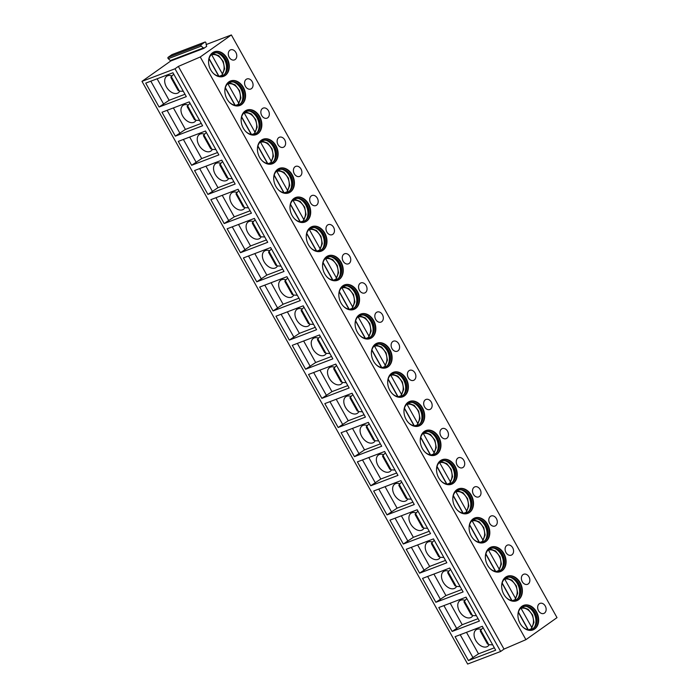 <?xml version="1.0" encoding="UTF-8"?>
<svg xmlns="http://www.w3.org/2000/svg" width="699" height="699" viewBox="0 0 699 699"><rect width="100%" height="100%" fill="white"/><g stroke="black" fill="none" stroke-linecap="round" stroke-linejoin="round"><path stroke-width="1.05" d="M206.1 44.57L231.36 34.95L557.016 617.636L525.919 639.664L504.014 649.091L500.65 651.477L467.64 664.05L141.984 81.364L170.766 60.979L168.284 58.672A0.804 0.612 -110.9 0 1 168.136 57.309L171.867 54.671A0.804 0.612 -110.9 0 1 172.085 54.583M525.919 639.664L200.263 56.977L178.359 66.414L175.003 68.79L141.984 81.364M231.36 34.95L200.263 56.977M210.74 69.891A13.124 9.9 69.1 0 0 223.601 76.348A13.124 9.9 69.1 0 0 227.123 58.288A13.124 9.9 69.1 0 0 214.261 51.831A13.124 9.9 69.1 0 0 210.74 69.891M235.135 59.529A5.382 4.063 69.1 0 0 236.122 52.941A5.382 4.063 69.1 0 0 230.618 49.83A5.382 4.063 69.1 0 0 229.927 50.206A5.382 4.063 69.1 0 0 228.94 56.785A5.382 4.063 69.1 0 0 234.445 59.896A5.382 4.063 69.1 0 0 235.135 59.529M227.026 99.022A13.124 9.9 69.1 0 0 239.879 105.488A13.124 9.9 69.1 0 0 243.401 87.427A13.124 9.9 69.1 0 0 230.548 80.962A13.124 9.9 69.1 0 0 227.026 99.022M251.422 88.659A5.382 4.063 69.1 0 0 252.409 82.08A5.382 4.063 69.1 0 0 246.896 78.97A5.382 4.063 69.1 0 0 246.205 79.337A5.382 4.063 69.1 0 0 245.218 85.916A5.382 4.063 69.1 0 0 250.731 89.026A5.382 4.063 69.1 0 0 251.422 88.659M243.304 128.162A13.124 9.9 69.1 0 0 256.166 134.619A13.124 9.9 69.1 0 0 259.687 116.558A13.124 9.9 69.1 0 0 246.826 110.101A13.124 9.9 69.1 0 0 243.304 128.162M267.7 117.79A5.382 4.063 69.1 0 0 268.687 111.211A5.382 4.063 69.1 0 0 263.182 108.1A5.382 4.063 69.1 0 0 262.492 108.467A5.382 4.063 69.1 0 0 261.505 115.055A5.382 4.063 69.1 0 0 267.009 118.166A5.382 4.063 69.1 0 0 267.7 117.79M259.591 157.292A13.124 9.9 69.1 0 0 272.453 163.749A13.124 9.9 69.1 0 0 275.965 145.689A13.124 9.9 69.1 0 0 263.112 139.232A13.124 9.9 69.1 0 0 259.591 157.292M283.986 146.93A5.382 4.063 69.1 0 0 284.974 140.342A5.382 4.063 69.1 0 0 279.46 137.24A5.382 4.063 69.1 0 0 278.77 137.607A5.382 4.063 69.1 0 0 277.783 144.186A5.382 4.063 69.1 0 0 283.296 147.297A5.382 4.063 69.1 0 0 283.986 146.93M275.869 186.423A13.124 9.9 69.1 0 0 288.731 192.889A13.124 9.9 69.1 0 0 292.252 174.829A13.124 9.9 69.1 0 0 279.39 168.363A13.124 9.9 69.1 0 0 275.869 186.423M300.264 176.061A5.382 4.063 69.1 0 0 301.252 169.481A5.382 4.063 69.1 0 0 295.747 166.371A5.382 4.063 69.1 0 0 295.057 166.738A5.382 4.063 69.1 0 0 294.069 173.326A5.382 4.063 69.1 0 0 299.574 176.428A5.382 4.063 69.1 0 0 300.264 176.061M292.156 215.563A13.124 9.9 69.1 0 0 305.017 222.02A13.124 9.9 69.1 0 0 308.53 203.959A13.124 9.9 69.1 0 0 295.677 197.502A13.124 9.9 69.1 0 0 292.156 215.563M316.551 205.2A5.382 4.063 69.1 0 0 317.538 198.612A5.382 4.063 69.1 0 0 312.025 195.502A5.382 4.063 69.1 0 0 311.335 195.877A5.382 4.063 69.1 0 0 310.347 202.457A5.382 4.063 69.1 0 0 315.861 205.567A5.382 4.063 69.1 0 0 316.551 205.2M308.442 244.694A13.124 9.9 69.1 0 0 321.295 251.159A13.124 9.9 69.1 0 0 324.817 233.099A13.124 9.9 69.1 0 0 311.955 226.633A13.124 9.9 69.1 0 0 308.442 244.694M332.829 234.331A5.382 4.063 69.1 0 0 333.816 227.752A5.382 4.063 69.1 0 0 328.312 224.641A5.382 4.063 69.1 0 0 327.621 225.008A5.382 4.063 69.1 0 0 326.634 231.587A5.382 4.063 69.1 0 0 332.139 234.698A5.382 4.063 69.1 0 0 332.829 234.331M324.72 273.825A13.124 9.9 69.1 0 0 337.582 280.29A13.124 9.9 69.1 0 0 341.095 262.23A13.124 9.9 69.1 0 0 328.242 255.773A13.124 9.9 69.1 0 0 324.72 273.825M349.116 263.462A5.382 4.063 69.1 0 0 350.103 256.882A5.382 4.063 69.1 0 0 344.59 253.772A5.382 4.063 69.1 0 0 343.899 254.139A5.382 4.063 69.1 0 0 342.912 260.727A5.382 4.063 69.1 0 0 348.425 263.838A5.382 4.063 69.1 0 0 349.116 263.462M341.007 302.964A13.124 9.9 69.1 0 0 353.86 309.421A13.124 9.9 69.1 0 0 357.381 291.361A13.124 9.9 69.1 0 0 344.52 284.904A13.124 9.9 69.1 0 0 341.007 302.964M365.394 292.601A5.382 4.063 69.1 0 0 366.381 286.013A5.382 4.063 69.1 0 0 360.876 282.912A5.382 4.063 69.1 0 0 360.186 283.278A5.382 4.063 69.1 0 0 359.199 289.858A5.382 4.063 69.1 0 0 364.703 292.968A5.382 4.063 69.1 0 0 365.394 292.601M357.285 332.095A13.124 9.9 69.1 0 0 370.147 338.561A13.124 9.9 69.1 0 0 373.659 320.5A13.124 9.9 69.1 0 0 360.806 314.034A13.124 9.9 69.1 0 0 357.285 332.095M381.68 321.732A5.382 4.063 69.1 0 0 382.668 315.153A5.382 4.063 69.1 0 0 377.154 312.042A5.382 4.063 69.1 0 0 376.464 312.409A5.382 4.063 69.1 0 0 375.477 318.997A5.382 4.063 69.1 0 0 380.99 322.099A5.382 4.063 69.1 0 0 381.68 321.732M373.572 361.234A13.124 9.9 69.1 0 0 386.425 367.691A13.124 9.9 69.1 0 0 389.946 349.631A13.124 9.9 69.1 0 0 377.084 343.174A13.124 9.9 69.1 0 0 373.572 361.234M397.958 350.872A5.382 4.063 69.1 0 0 398.946 344.284A5.382 4.063 69.1 0 0 393.441 341.173A5.382 4.063 69.1 0 0 392.751 341.549A5.382 4.063 69.1 0 0 391.763 348.128A5.382 4.063 69.1 0 0 397.268 351.239A5.382 4.063 69.1 0 0 397.958 350.872M389.85 390.365A13.124 9.9 69.1 0 0 402.711 396.822A13.124 9.9 69.1 0 0 406.224 378.771A13.124 9.9 69.1 0 0 393.371 372.305A13.124 9.9 69.1 0 0 389.85 390.365M414.245 380.003A5.382 4.063 69.1 0 0 415.232 373.423A5.382 4.063 69.1 0 0 409.719 370.313A5.382 4.063 69.1 0 0 409.029 370.68A5.382 4.063 69.1 0 0 408.041 377.259A5.382 4.063 69.1 0 0 413.555 380.37A5.382 4.063 69.1 0 0 414.245 380.003M406.136 419.496A13.124 9.9 69.1 0 0 418.989 425.962A13.124 9.9 69.1 0 0 422.511 407.901A13.124 9.9 69.1 0 0 409.649 401.436A13.124 9.9 69.1 0 0 406.136 419.496M430.523 409.133A5.382 4.063 69.1 0 0 431.51 402.554A5.382 4.063 69.1 0 0 426.006 399.444A5.382 4.063 69.1 0 0 425.315 399.811A5.382 4.063 69.1 0 0 424.328 406.399A5.382 4.063 69.1 0 0 429.833 409.5A5.382 4.063 69.1 0 0 430.523 409.133M422.414 448.636A13.124 9.9 69.1 0 0 435.276 455.093A13.124 9.9 69.1 0 0 438.789 437.032A13.124 9.9 69.1 0 0 425.936 430.575A13.124 9.9 69.1 0 0 422.414 448.636M446.81 438.273A5.382 4.063 69.1 0 0 447.797 431.685A5.382 4.063 69.1 0 0 442.284 428.574A5.382 4.063 69.1 0 0 441.602 428.95A5.382 4.063 69.1 0 0 440.606 435.529A5.382 4.063 69.1 0 0 446.119 438.64A5.382 4.063 69.1 0 0 446.81 438.273M438.701 477.766A13.124 9.9 69.1 0 0 451.554 484.232A13.124 9.9 69.1 0 0 455.075 466.172A13.124 9.9 69.1 0 0 442.214 459.706A13.124 9.9 69.1 0 0 438.701 477.766M463.088 467.404A5.382 4.063 69.1 0 0 464.075 460.824A5.382 4.063 69.1 0 0 458.57 457.714A5.382 4.063 69.1 0 0 457.88 458.081A5.382 4.063 69.1 0 0 456.893 464.66A5.382 4.063 69.1 0 0 462.397 467.771A5.382 4.063 69.1 0 0 463.088 467.404M454.979 506.906A13.124 9.9 69.1 0 0 467.841 513.363A13.124 9.9 69.1 0 0 471.353 495.303A13.124 9.9 69.1 0 0 458.5 488.846A13.124 9.9 69.1 0 0 454.979 506.906M479.374 496.535A5.382 4.063 69.1 0 0 480.362 489.955A5.382 4.063 69.1 0 0 474.848 486.845A5.382 4.063 69.1 0 0 474.167 487.212A5.382 4.063 69.1 0 0 473.171 493.8A5.382 4.063 69.1 0 0 478.684 496.91A5.382 4.063 69.1 0 0 479.374 496.535M471.266 536.037A13.124 9.9 69.1 0 0 484.119 542.494A13.124 9.9 69.1 0 0 487.64 524.433A13.124 9.9 69.1 0 0 474.778 517.976A13.124 9.9 69.1 0 0 471.266 536.037M495.652 525.674A5.382 4.063 69.1 0 0 496.648 519.086A5.382 4.063 69.1 0 0 491.135 515.984A5.382 4.063 69.1 0 0 490.445 516.351A5.382 4.063 69.1 0 0 489.457 522.931A5.382 4.063 69.1 0 0 494.971 526.041A5.382 4.063 69.1 0 0 495.652 525.674M487.544 565.168A13.124 9.9 69.1 0 0 500.405 571.633A13.124 9.9 69.1 0 0 503.918 553.573A13.124 9.9 69.1 0 0 491.065 547.107A13.124 9.9 69.1 0 0 487.544 565.168M511.939 554.805A5.382 4.063 69.1 0 0 512.926 548.226A5.382 4.063 69.1 0 0 507.422 545.115A5.382 4.063 69.1 0 0 506.731 545.482A5.382 4.063 69.1 0 0 505.744 552.07A5.382 4.063 69.1 0 0 511.249 555.172A5.382 4.063 69.1 0 0 511.939 554.805M503.83 594.307A13.124 9.9 69.1 0 0 516.683 600.764A13.124 9.9 69.1 0 0 520.205 582.704A13.124 9.9 69.1 0 0 507.343 576.247A13.124 9.9 69.1 0 0 503.83 594.307M528.217 583.945A5.382 4.063 69.1 0 0 529.213 577.357A5.382 4.063 69.1 0 0 523.7 574.246A5.382 4.063 69.1 0 0 523.009 574.622A5.382 4.063 69.1 0 0 522.022 581.201A5.382 4.063 69.1 0 0 527.535 584.312A5.382 4.063 69.1 0 0 528.217 583.945M520.108 623.438A13.124 9.9 69.1 0 0 532.97 629.904A13.124 9.9 69.1 0 0 536.491 611.843A13.124 9.9 69.1 0 0 523.63 605.378A13.124 9.9 69.1 0 0 520.108 623.438M544.504 613.075A5.382 4.063 69.1 0 0 545.491 606.496A5.382 4.063 69.1 0 0 539.986 603.386A5.382 4.063 69.1 0 0 539.296 603.753A5.382 4.063 69.1 0 0 538.309 610.332A5.382 4.063 69.1 0 0 543.813 613.442A5.382 4.063 69.1 0 0 544.504 613.075M504.014 649.091L178.359 66.414M500.65 651.477L175.003 68.79M159.075 107.017L145.724 83.12L172.959 72.748L186.31 96.637L159.075 107.017L169.132 100.298L184.982 94.26M175.353 136.148L162.002 112.259L189.246 101.879L202.596 125.776L175.353 136.148L185.41 129.429L201.26 123.391M191.64 165.279L178.289 141.39L205.523 131.019L218.874 154.907L191.64 165.279L201.696 158.568L217.546 152.531M207.918 194.418L194.567 170.53L221.81 160.15L235.161 184.038L207.918 194.418L217.974 187.699L233.833 181.661M224.204 223.549L210.853 199.661L238.088 189.289L251.439 213.178L224.204 223.549L234.261 216.83L250.111 210.792M240.482 252.689L227.131 228.791L254.375 218.42L267.726 242.308L240.482 252.689L250.539 245.969L266.398 239.932M256.769 281.819L243.418 257.931L270.653 247.551L284.004 271.448L256.769 281.819L266.826 275.1L282.676 269.063M273.047 310.95L259.696 287.062L286.94 276.69L300.29 300.579L273.047 310.95L283.104 304.24L298.962 298.193M289.334 340.09L275.983 316.201L303.217 305.821L316.568 329.71L289.334 340.09L299.39 333.371L315.24 327.333M305.612 369.221L292.261 345.332L319.504 334.952L332.855 358.849L305.612 369.221L315.668 362.501L331.527 356.464M321.898 398.351L308.547 374.463L335.782 364.092L349.133 387.98L321.898 398.351L331.955 391.641L347.805 385.603M338.176 427.491L324.825 403.603L352.069 393.222L365.42 417.111L338.176 427.491L348.233 420.772L364.092 414.734M354.463 456.622L341.112 432.733L368.347 422.362L381.698 446.25L354.463 456.622L364.52 449.903L380.37 443.865M370.75 485.761L357.39 461.864L384.633 451.493L397.984 475.381L370.75 485.761L380.798 479.042L396.656 473.005M387.028 514.892L373.677 491.004L400.911 480.624L414.271 504.521L387.028 514.892L397.084 508.173L412.934 502.135M403.314 544.023L389.955 520.135L417.198 509.763L430.549 533.652L403.314 544.023L413.362 537.313L429.221 531.275M419.592 573.163L406.241 549.274L433.485 538.894L446.836 562.782L419.592 573.163L429.649 566.443L445.499 560.406M435.879 602.293L422.528 578.405L449.763 568.034L463.114 591.922L435.879 602.293L445.927 595.574L461.786 589.537M452.157 631.433L438.806 607.536L466.05 597.164L479.4 621.053L452.157 631.433L462.214 624.714L478.064 618.676M468.444 660.564L455.093 636.675L482.327 626.295L495.678 650.192L468.444 660.564L478.5 653.845L494.35 647.807M206.686 46.344L203.776 48.406L201.303 46.099A0.804 0.612 -110.9 0 1 201.155 44.736L204.886 42.097A0.804 0.612 -110.9 0 1 205.908 42.831L206.598 46.379M172.041 75.964A10.092 6.501 -125.3 0 0 167.681 75.763A10.092 6.501 -125.3 0 0 166.729 76.261A10.092 6.501 -125.3 0 0 166.799 87.567A10.092 6.501 -125.3 0 0 177.45 93.238A10.092 6.501 -125.3 0 0 178.394 92.74A10.092 6.501 -125.3 0 0 179.774 91.132M157.109 78.786L169.132 100.298M170.923 77.073L171.15 77.825L170.923 77.073L173.728 74.111M171.342 76.689L179.407 91.132L177.983 90.057M183.33 91.307L179.407 91.132M150.827 81.18L163.671 104.16M188.319 105.095A10.092 6.501 -125.3 0 0 183.959 104.894A10.092 6.501 -125.3 0 0 183.016 105.4A10.092 6.501 -125.3 0 0 183.077 116.707A10.092 6.501 -125.3 0 0 193.728 122.377A10.092 6.501 -125.3 0 0 194.68 121.871A10.092 6.501 -125.3 0 0 196.061 120.263M173.387 107.917L185.41 129.429M187.21 106.204L187.428 106.956L187.21 106.204L190.006 103.251M187.62 105.829L195.694 120.263L194.27 119.197M199.617 120.438L195.694 120.263M167.105 110.311L179.949 133.299M204.606 134.225A10.092 6.501 -125.3 0 0 200.246 134.025A10.092 6.501 -125.3 0 0 199.294 134.531A10.092 6.501 -125.3 0 0 199.364 145.838A10.092 6.501 -125.3 0 0 210.015 151.508A10.092 6.501 -125.3 0 0 210.958 151.001A10.092 6.501 -125.3 0 0 212.339 149.394M189.674 137.056L201.696 158.568M203.488 135.344L203.715 136.095L203.488 135.344L206.292 132.382M203.907 134.959L211.972 149.403L210.548 148.328M215.895 149.577L211.972 149.403M183.391 139.451L196.236 162.43M220.884 163.365A10.092 6.501 -125.3 0 0 216.524 163.164A10.092 6.501 -125.3 0 0 215.58 163.671A10.092 6.501 -125.3 0 0 215.642 174.968A10.092 6.501 -125.3 0 0 226.293 180.639A10.092 6.501 -125.3 0 0 227.245 180.141A10.092 6.501 -125.3 0 0 228.625 178.533M205.952 166.187L217.974 187.699M219.774 164.475L219.993 165.226L219.774 164.475L222.57 161.521M220.185 164.09L228.258 178.533L226.834 177.459M232.182 178.708L228.258 178.533M199.669 168.581L212.513 191.57M237.171 192.496A10.092 6.501 -125.3 0 0 232.811 192.295A10.092 6.501 -125.3 0 0 231.858 192.802A10.092 6.501 -125.3 0 0 231.928 204.108A10.092 6.501 -125.3 0 0 242.579 209.779A10.092 6.501 -125.3 0 0 243.523 209.272A10.092 6.501 -125.3 0 0 244.903 207.664M222.238 195.327L234.261 216.83M236.061 193.614L236.279 194.357L236.061 193.614L238.857 190.652M236.472 193.23L244.536 207.664L243.112 206.598M248.46 207.839L244.536 207.664M215.956 197.712L228.8 220.701M253.449 221.627A10.092 6.501 -125.3 0 0 249.089 221.434A10.092 6.501 -125.3 0 0 248.145 221.933A10.092 6.501 -125.3 0 0 248.206 233.239A10.092 6.501 -125.3 0 0 258.857 238.909A10.092 6.501 -125.3 0 0 259.81 238.403A10.092 6.501 -125.3 0 0 261.19 236.795M238.516 224.458L250.539 245.969M252.339 222.745L252.557 223.497L252.339 222.745L255.135 219.783M252.75 222.361L260.823 236.804L259.399 235.729M264.746 236.978L260.823 236.804M232.234 226.852L245.078 249.831M269.735 250.766A10.092 6.501 -125.3 0 0 265.375 250.565A10.092 6.501 -125.3 0 0 264.423 251.072A10.092 6.501 -125.3 0 0 264.493 262.378A10.092 6.501 -125.3 0 0 275.144 268.049A10.092 6.501 -125.3 0 0 276.096 267.542A10.092 6.501 -125.3 0 0 277.468 265.935M254.803 253.588L266.826 275.1M268.626 251.876L268.844 252.627L268.626 251.876L271.422 248.923M269.036 251.5L277.101 265.935L275.677 264.869M281.024 266.109L277.101 265.935M248.521 255.983L261.365 278.971M286.013 279.897A10.092 6.501 -125.3 0 0 281.653 279.696A10.092 6.501 -125.3 0 0 280.71 280.203A10.092 6.501 -125.3 0 0 280.771 291.509A10.092 6.501 -125.3 0 0 291.431 297.18A10.092 6.501 -125.3 0 0 292.374 296.673A10.092 6.501 -125.3 0 0 293.755 295.065M271.081 282.728L283.104 304.24M284.904 281.015L285.122 281.767L284.904 281.015L287.7 278.053M285.314 280.631L293.388 295.065L291.964 293.999M297.311 295.24L293.388 295.065M264.799 285.122L277.652 308.102M302.3 309.037A10.092 6.501 -125.3 0 0 297.94 308.836A10.092 6.501 -125.3 0 0 296.988 309.342A10.092 6.501 -125.3 0 0 297.058 320.64A10.092 6.501 -125.3 0 0 307.709 326.311A10.092 6.501 -125.3 0 0 308.661 325.813A10.092 6.501 -125.3 0 0 310.033 324.205M287.368 311.859L299.39 333.371M301.19 310.146L301.409 310.898L301.19 310.146L303.986 307.184M301.601 309.762L309.666 324.205L308.242 323.13M313.589 324.38L309.666 324.205M281.085 314.253L293.929 337.233M318.578 338.167A10.092 6.501 -125.3 0 0 314.218 337.966A10.092 6.501 -125.3 0 0 313.274 338.473A10.092 6.501 -125.3 0 0 313.335 349.78A10.092 6.501 -125.3 0 0 323.995 355.45A10.092 6.501 -125.3 0 0 324.939 354.943A10.092 6.501 -125.3 0 0 326.319 353.336M303.646 340.998L315.668 362.501M317.468 339.277L317.687 340.029L317.468 339.277L320.264 336.324M317.879 338.901L325.952 353.336L324.528 352.27M329.876 353.511L325.952 353.336M297.363 343.384L310.216 366.372M334.865 367.298A10.092 6.501 -125.3 0 0 330.505 367.106A10.092 6.501 -125.3 0 0 329.552 367.604A10.092 6.501 -125.3 0 0 329.622 378.91A10.092 6.501 -125.3 0 0 340.273 384.581A10.092 6.501 -125.3 0 0 341.226 384.074A10.092 6.501 -125.3 0 0 342.597 382.467M319.932 370.129L331.955 391.641M333.755 368.417L333.973 369.168L333.755 368.417L336.551 365.455M334.166 368.032L342.239 382.475L340.806 381.401M346.154 382.65L342.239 382.475M313.65 372.523L326.494 395.503M351.143 396.438A10.092 6.501 -125.3 0 0 346.783 396.237A10.092 6.501 -125.3 0 0 345.839 396.744A10.092 6.501 -125.3 0 0 345.9 408.041A10.092 6.501 -125.3 0 0 356.56 413.721A10.092 6.501 -125.3 0 0 357.504 413.214A10.092 6.501 -125.3 0 0 358.884 411.606M336.21 399.26L348.233 420.772M350.033 397.548L350.251 398.299L350.033 397.548L352.829 394.594M350.444 397.163L358.517 411.606L357.093 410.54M362.44 411.781L358.517 411.606M329.937 401.654L342.781 424.643M367.429 425.569A10.092 6.501 -125.3 0 0 363.069 425.368A10.092 6.501 -125.3 0 0 362.117 425.874A10.092 6.501 -125.3 0 0 362.187 437.181A10.092 6.501 -125.3 0 0 372.838 442.851A10.092 6.501 -125.3 0 0 373.79 442.345A10.092 6.501 -125.3 0 0 375.162 440.737M352.497 428.4L364.52 449.903M366.32 426.687L366.538 427.438L366.32 426.687L369.116 423.725M366.73 426.303L374.804 440.737L373.38 439.671M378.718 440.912L374.804 440.737M346.215 430.794L359.059 453.773M383.716 454.708A10.092 6.501 -125.3 0 0 379.356 454.507A10.092 6.501 -125.3 0 0 378.404 455.005A10.092 6.501 -125.3 0 0 378.465 466.312A10.092 6.501 -125.3 0 0 389.125 471.982A10.092 6.501 -125.3 0 0 390.068 471.484A10.092 6.501 -125.3 0 0 391.449 469.877M368.784 457.53L380.798 479.042M382.598 455.818L382.816 456.569L382.598 455.818L385.394 452.856M383.017 455.433L391.082 469.877L389.658 468.802M395.005 470.051L391.082 469.877M362.501 459.925L375.346 482.904M399.994 483.839A10.092 6.501 -125.3 0 0 395.634 483.638A10.092 6.501 -125.3 0 0 394.69 484.145A10.092 6.501 -125.3 0 0 394.752 495.451A10.092 6.501 -125.3 0 0 405.403 501.122A10.092 6.501 -125.3 0 0 406.355 500.615A10.092 6.501 -125.3 0 0 407.727 499.007M385.062 486.661L397.084 508.173M398.884 484.949L399.103 485.7L398.884 484.949L401.68 481.995M399.295 484.573L407.368 499.007L405.944 497.941M411.283 499.182L407.368 499.007M378.779 489.055L391.623 512.044M416.281 512.97A10.092 6.501 -125.3 0 0 411.921 512.769A10.092 6.501 -125.3 0 0 410.968 513.276A10.092 6.501 -125.3 0 0 411.029 524.582A10.092 6.501 -125.3 0 0 421.689 530.253A10.092 6.501 -125.3 0 0 422.633 529.746A10.092 6.501 -125.3 0 0 424.013 528.138M401.348 515.801L413.362 537.313M415.162 514.088L415.381 514.84L415.162 514.088L417.958 511.126M415.582 513.704L423.646 528.147L422.222 527.072M427.57 528.322L423.646 528.147M395.066 518.195L407.91 541.175M432.559 542.109A10.092 6.501 -125.3 0 0 428.199 541.908A10.092 6.501 -125.3 0 0 427.255 542.415A10.092 6.501 -125.3 0 0 427.316 553.713A10.092 6.501 -125.3 0 0 437.967 559.383A10.092 6.501 -125.3 0 0 438.92 558.885A10.092 6.501 -125.3 0 0 440.291 557.278M417.626 544.932L429.649 566.443M431.449 543.219L431.667 543.971L431.449 543.219L434.245 540.266M431.86 542.835L439.933 557.278L438.509 556.203M443.848 557.452L439.933 557.278M411.344 547.326L424.188 570.314M448.845 571.24A10.092 6.501 -125.3 0 0 444.485 571.039A10.092 6.501 -125.3 0 0 443.533 571.546A10.092 6.501 -125.3 0 0 443.603 582.852A10.092 6.501 -125.3 0 0 454.254 588.523A10.092 6.501 -125.3 0 0 455.198 588.016A10.092 6.501 -125.3 0 0 456.578 586.409M433.913 574.071L445.927 595.574M447.727 572.359L447.945 573.101L447.727 572.359L450.523 569.397M448.146 571.974L456.211 586.409L454.787 585.343M460.134 586.583L456.211 586.409M427.631 576.457L440.475 599.445M465.123 600.371A10.092 6.501 -125.3 0 0 460.763 600.179A10.092 6.501 -125.3 0 0 459.82 600.677A10.092 6.501 -125.3 0 0 459.881 611.983A10.092 6.501 -125.3 0 0 470.532 617.654A10.092 6.501 -125.3 0 0 471.484 617.147A10.092 6.501 -125.3 0 0 472.856 615.539M450.191 603.202L462.214 624.714M464.014 601.49L464.232 602.241L464.014 601.49L466.81 598.527M464.424 601.105L472.498 615.548L471.074 614.473M464.022 602.04L471.152 614.797M476.412 615.723L472.498 615.548M443.909 605.596L456.753 628.576M481.41 629.511A10.092 6.501 -125.3 0 0 477.05 629.31A10.092 6.501 -125.3 0 0 476.098 629.816A10.092 6.501 -125.3 0 0 476.168 641.123A10.092 6.501 -125.3 0 0 486.819 646.793A10.092 6.501 -125.3 0 0 487.762 646.287A10.092 6.501 -125.3 0 0 489.143 644.679M466.478 632.333L478.5 653.845M480.292 630.62L480.51 631.372L480.292 630.62L483.088 627.667M480.711 630.245L488.776 644.679L487.352 643.613M492.699 644.854L488.776 644.679M460.195 634.727L473.04 657.715M223.392 76.427A13.124 9.9 69.1 0 0 226.703 58.445A13.124 9.9 -110.9 0 0 214.051 51.909M208.582 61.197A12.11 9.139 -110.9 0 1 213.798 53.089A12.11 9.139 -110.9 0 1 225.663 59.048A12.11 9.139 69.1 0 1 222.413 75.719A12.11 9.139 69.1 0 1 213.125 73.133M222.212 75.798A12.11 9.139 69.1 0 0 225.55 72.967A12.11 9.139 69.1 0 0 225.253 59.205A12.11 9.139 -110.9 0 0 217.966 53.063A12.11 9.139 -110.9 0 0 213.588 53.168M217.24 52.906A13.124 9.9 -110.9 0 1 224.388 59.328A13.124 9.9 69.1 0 1 225.113 73.561M219.556 76.174L222.125 75.195L222.273 73.683L211.526 54.496M209.062 58.55L218.883 76.112M218.63 76.077L208.984 58.812M212.872 53.517L218.813 55.737L223.269 61.521L224.606 68.843L222.125 75.195M239.678 105.558A13.124 9.9 69.1 0 0 242.99 87.585A13.124 9.9 -110.9 0 0 230.338 81.049M224.86 90.328A12.11 9.139 -110.9 0 1 230.076 82.22A12.11 9.139 -110.9 0 1 241.95 88.188A12.11 9.139 69.1 0 1 238.7 104.859A12.11 9.139 69.1 0 1 229.412 102.272M238.49 104.929A12.11 9.139 69.1 0 0 241.828 102.098A12.11 9.139 69.1 0 0 241.531 88.345A12.11 9.139 -110.9 0 0 234.252 82.194A12.11 9.139 -110.9 0 0 229.875 82.299M233.527 82.036A13.124 9.9 -110.9 0 1 240.666 88.467A13.124 9.9 69.1 0 1 241.4 102.701M235.843 105.304L238.403 104.334L238.56 102.814L227.804 83.635M225.349 87.681L235.161 105.243M234.916 105.208L225.27 87.952M229.158 82.648L235.091 84.867L239.556 90.66L240.884 97.974L238.403 104.334M255.956 134.697A13.124 9.9 69.1 0 0 259.268 116.716A13.124 9.9 -110.9 0 0 246.625 110.18M241.146 119.468A12.11 9.139 -110.9 0 1 246.363 111.351A12.11 9.139 -110.9 0 1 258.228 117.318A12.11 9.139 69.1 0 1 254.978 133.99A12.11 9.139 69.1 0 1 245.69 131.403M254.777 134.068A12.11 9.139 69.1 0 0 258.114 131.237A12.11 9.139 69.1 0 0 257.817 117.476A12.11 9.139 -110.9 0 0 250.53 111.324A12.11 9.139 -110.9 0 0 246.153 111.438M249.814 111.167A13.124 9.9 -110.9 0 1 256.952 117.598A13.124 9.9 69.1 0 1 257.678 131.831M252.121 134.444L254.689 133.465L254.838 131.954L244.091 112.766M241.627 116.82L251.448 134.383M251.203 134.348L241.548 117.083M245.436 111.788L251.378 113.998L255.834 119.791L257.171 127.104L254.689 133.465M272.243 163.828A13.124 9.9 69.1 0 0 275.555 145.846A13.124 9.9 -110.9 0 0 262.903 139.311M257.424 148.599A12.11 9.139 -110.9 0 1 262.641 140.49A12.11 9.139 -110.9 0 1 274.515 146.449A12.11 9.139 69.1 0 1 271.264 163.12A12.11 9.139 69.1 0 1 261.976 160.543M271.055 163.199A12.11 9.139 69.1 0 0 274.392 160.368A12.11 9.139 69.1 0 0 274.095 146.607A12.11 9.139 -110.9 0 0 266.817 140.464A12.11 9.139 -110.9 0 0 262.44 140.569M266.092 140.307A13.124 9.9 -110.9 0 1 273.23 146.738A13.124 9.9 69.1 0 1 273.964 160.971M268.407 163.575L270.967 162.596L271.125 161.085L260.369 141.897M257.914 145.951L267.726 163.514M267.481 163.479L257.835 146.222M261.723 140.918L267.656 143.138L272.121 148.931L273.449 156.244L270.967 162.596M288.521 192.959A13.124 9.9 69.1 0 0 291.832 174.986A13.124 9.9 -110.9 0 0 279.189 168.45M273.711 177.729A12.11 9.139 -110.9 0 1 278.927 169.621A12.11 9.139 -110.9 0 1 290.793 175.589A12.11 9.139 69.1 0 1 287.542 192.26A12.11 9.139 69.1 0 1 278.254 189.674M287.341 192.33A12.11 9.139 69.1 0 0 290.679 189.499A12.11 9.139 69.1 0 0 290.382 175.746A12.11 9.139 -110.9 0 0 283.095 169.595A12.11 9.139 -110.9 0 0 278.718 169.708M282.379 169.438A13.124 9.9 -110.9 0 1 289.517 175.868A13.124 9.9 69.1 0 1 290.242 190.102M284.685 192.706L287.254 191.736L287.411 190.215L276.655 171.037M274.191 175.091L284.012 192.653M283.768 192.609L274.122 175.353M278.001 170.058L283.943 172.269L288.399 178.062L289.736 185.375L287.254 191.736M304.808 222.099A13.124 9.9 69.1 0 0 308.119 204.117A13.124 9.9 -110.9 0 0 295.467 197.581M289.989 206.869A12.11 9.139 -110.9 0 1 295.205 198.761A12.11 9.139 -110.9 0 1 307.079 204.72A12.11 9.139 69.1 0 1 303.829 221.391A12.11 9.139 69.1 0 1 294.541 218.804M303.619 221.469A12.11 9.139 69.1 0 0 306.957 218.638A12.11 9.139 69.1 0 0 306.66 204.877A12.11 9.139 -110.9 0 0 299.382 198.734A12.11 9.139 -110.9 0 0 295.004 198.839M298.656 198.577A13.124 9.9 -110.9 0 1 305.795 204.999A13.124 9.9 69.1 0 1 306.529 219.233M300.972 221.845L303.532 220.867L303.689 219.355L292.933 200.167M290.478 204.222L300.29 221.784M300.046 221.749L290.4 204.484M294.288 199.189L300.221 201.408L304.685 207.192L306.013 214.514L303.532 220.867M321.086 251.229A13.124 9.9 69.1 0 0 324.397 233.256A13.124 9.9 -110.9 0 0 311.754 226.712M306.276 236A12.11 9.139 -110.9 0 1 311.492 227.891A12.11 9.139 -110.9 0 1 323.357 233.859A12.11 9.139 69.1 0 1 320.116 250.53A12.11 9.139 69.1 0 1 310.819 247.944M319.906 250.6A12.11 9.139 69.1 0 0 323.244 247.769A12.11 9.139 69.1 0 0 322.947 234.016A12.11 9.139 -110.9 0 0 315.66 227.865A12.11 9.139 -110.9 0 0 311.282 227.97M314.943 227.708A13.124 9.9 -110.9 0 1 322.082 234.139A13.124 9.9 69.1 0 1 322.807 248.372M317.259 250.976L319.819 249.997L319.976 248.486L309.22 229.307M306.756 233.352L316.577 250.915M316.332 250.88L306.686 233.623M310.574 228.32L316.507 230.539L320.963 236.332L322.3 243.645L319.819 249.997M337.372 280.369A13.124 9.9 69.1 0 0 340.684 262.387A13.124 9.9 -110.9 0 0 328.032 255.851M322.554 265.139A12.11 9.139 -110.9 0 1 327.77 257.022A12.11 9.139 -110.9 0 1 339.644 262.99A12.11 9.139 69.1 0 1 336.394 279.661A12.11 9.139 69.1 0 1 327.106 277.075M336.184 279.74A12.11 9.139 69.1 0 0 339.522 276.909A12.11 9.139 69.1 0 0 339.225 263.147A12.11 9.139 -110.9 0 0 331.946 256.996A12.11 9.139 -110.9 0 0 327.569 257.11M331.221 256.839A13.124 9.9 -110.9 0 1 338.36 263.27A13.124 9.9 69.1 0 1 339.094 277.503M333.537 280.116L336.097 279.137L336.254 277.617L325.498 258.438M323.043 262.492L332.855 280.054M332.61 280.019L322.964 262.754M326.852 257.459L332.785 259.67L337.25 265.463L338.578 272.776L336.097 279.137M353.65 309.5A13.124 9.9 69.1 0 0 356.962 291.518A13.124 9.9 -110.9 0 0 344.319 284.982M338.84 294.27A12.11 9.139 -110.9 0 1 344.057 286.162A12.11 9.139 -110.9 0 1 355.922 292.121A12.11 9.139 69.1 0 1 352.68 308.792A12.11 9.139 69.1 0 1 343.384 306.214M352.471 308.871A12.11 9.139 69.1 0 0 355.808 306.04A12.11 9.139 69.1 0 0 355.511 292.278A12.11 9.139 -110.9 0 0 348.224 286.136A12.11 9.139 -110.9 0 0 343.847 286.241M347.508 285.978A13.124 9.9 -110.9 0 1 354.646 292.409A13.124 9.9 69.1 0 1 355.372 306.634M349.823 309.246L352.383 308.268L352.541 306.756L341.785 287.569M339.33 291.623L349.142 309.185M348.897 309.15L339.251 291.894M343.139 286.59L349.072 288.809L353.528 294.602L354.865 301.916L352.383 308.268M369.937 338.631A13.124 9.9 69.1 0 0 373.249 320.658A13.124 9.9 -110.9 0 0 360.597 314.122M355.118 323.401A12.11 9.139 -110.9 0 1 360.334 315.293A12.11 9.139 -110.9 0 1 372.209 321.26A12.11 9.139 69.1 0 1 368.958 337.932A12.11 9.139 69.1 0 1 359.67 335.345M368.749 338.001A12.11 9.139 69.1 0 0 372.095 335.171A12.11 9.139 69.1 0 0 371.789 321.418A12.11 9.139 -110.9 0 0 364.511 315.266A12.11 9.139 -110.9 0 0 360.134 315.38M363.786 315.109A13.124 9.9 -110.9 0 1 370.933 321.54A13.124 9.9 69.1 0 1 371.658 335.773M366.101 338.377L368.661 337.407L368.819 335.887L358.063 316.708M355.608 320.754L365.42 338.325M365.175 338.281L355.529 321.024M359.417 315.721L365.35 317.94L369.815 323.733L371.143 331.046L368.661 337.407M386.215 367.77A13.124 9.9 69.1 0 0 389.535 349.788A13.124 9.9 -110.9 0 0 376.883 343.253M371.405 352.541A12.11 9.139 -110.9 0 1 376.621 344.432A12.11 9.139 -110.9 0 1 388.487 350.391A12.11 9.139 69.1 0 1 385.245 367.062A12.11 9.139 69.1 0 1 375.948 364.476M385.035 367.141A12.11 9.139 69.1 0 0 388.373 364.31A12.11 9.139 69.1 0 0 388.076 350.548A12.11 9.139 -110.9 0 0 380.789 344.406A12.11 9.139 -110.9 0 0 376.412 344.511M380.073 344.249A13.124 9.9 -110.9 0 1 387.211 350.671A13.124 9.9 69.1 0 1 387.936 364.904M382.388 367.517L384.948 366.538L385.105 365.027L374.349 345.839M371.894 349.893L381.706 367.456M381.462 367.421L371.816 350.155M375.704 344.86L381.637 347.08L386.093 352.864L387.429 360.177L384.948 366.538M402.502 396.901A13.124 9.9 69.1 0 0 405.813 378.928A13.124 9.9 -110.9 0 0 393.161 372.384M387.683 381.671A12.11 9.139 -110.9 0 1 392.899 373.563A12.11 9.139 -110.9 0 1 404.773 379.531A12.11 9.139 69.1 0 1 401.523 396.202A12.11 9.139 69.1 0 1 392.235 393.616M401.313 396.272A12.11 9.139 69.1 0 0 404.66 393.441A12.11 9.139 69.1 0 0 404.363 379.688A12.11 9.139 -110.9 0 0 397.076 373.537A12.11 9.139 -110.9 0 0 392.698 373.642M396.35 373.38A13.124 9.9 -110.9 0 1 403.498 379.81A13.124 9.9 69.1 0 1 404.223 394.044M398.666 396.648L401.235 395.669L401.383 394.157L390.627 374.979M388.172 379.024L397.984 396.586M397.74 396.551L388.094 379.295M391.982 373.991L397.923 376.211L402.379 382.003L403.707 389.317L401.235 395.669M418.78 426.041A13.124 9.9 69.1 0 0 422.1 408.059A13.124 9.9 -110.9 0 0 409.448 401.523M403.97 410.811A12.11 9.139 -110.9 0 1 409.186 402.694A12.11 9.139 -110.9 0 1 421.051 408.662A12.11 9.139 69.1 0 1 417.81 425.333A12.11 9.139 69.1 0 1 408.513 422.746M417.6 425.411A12.11 9.139 69.1 0 0 420.938 422.58A12.11 9.139 69.1 0 0 420.641 408.819A12.11 9.139 -110.9 0 0 413.354 402.668A12.11 9.139 -110.9 0 0 408.976 402.781M412.637 402.51A13.124 9.9 -110.9 0 1 419.776 408.941A13.124 9.9 69.1 0 1 420.501 423.175M414.953 425.778L417.513 424.809L417.67 423.288L406.914 404.109M404.459 408.164L414.271 425.726M414.026 425.691L404.38 408.426M408.268 403.131L414.201 405.341L418.657 411.134L419.994 418.448L417.513 424.809M435.066 455.171A13.124 9.9 69.1 0 0 438.378 437.19A13.124 9.9 -110.9 0 0 425.726 430.654M420.248 439.942A12.11 9.139 -110.9 0 1 425.464 431.833A12.11 9.139 -110.9 0 1 437.338 437.792A12.11 9.139 69.1 0 1 434.088 454.464A12.11 9.139 69.1 0 1 424.8 451.877M433.878 454.542A12.11 9.139 69.1 0 0 437.224 451.711A12.11 9.139 69.1 0 0 436.927 437.95A12.11 9.139 -110.9 0 0 429.64 431.807A12.11 9.139 -110.9 0 0 425.263 431.912M428.915 431.65A13.124 9.9 -110.9 0 1 436.062 438.072A13.124 9.9 69.1 0 1 436.788 452.305M431.231 454.918L433.799 453.939L433.948 452.428L423.192 433.24M420.737 437.294L430.558 454.857M430.304 454.822L420.658 437.557M424.546 432.262L430.488 434.481L434.944 440.265L436.272 447.587L433.799 453.939M451.353 484.302A13.124 9.9 69.1 0 0 454.665 466.329A13.124 9.9 -110.9 0 0 442.013 459.793M436.534 469.073A12.11 9.139 -110.9 0 1 441.751 460.964A12.11 9.139 -110.9 0 1 453.616 466.932A12.11 9.139 69.1 0 1 450.374 483.603A12.11 9.139 69.1 0 1 441.078 481.017M450.165 483.673A12.11 9.139 69.1 0 0 453.502 480.842A12.11 9.139 69.1 0 0 453.205 467.089A12.11 9.139 -110.9 0 0 445.918 460.938A12.11 9.139 -110.9 0 0 441.55 461.043M445.202 460.781A13.124 9.9 -110.9 0 1 452.34 467.212A13.124 9.9 69.1 0 1 453.074 481.445M447.517 484.049L450.077 483.079L450.235 481.559L439.479 462.38M437.024 466.425L446.836 483.988M446.591 483.953L436.945 466.696M440.833 461.392L446.766 463.612L451.222 469.405L452.559 476.718L450.077 483.079M467.631 513.442A13.124 9.9 69.1 0 0 470.943 495.46A13.124 9.9 -110.9 0 0 458.291 488.924M452.812 498.212A12.11 9.139 -110.9 0 1 458.037 490.104A12.11 9.139 -110.9 0 1 469.903 496.063A12.11 9.139 69.1 0 1 466.652 512.734A12.11 9.139 69.1 0 1 457.364 510.148M466.443 512.813A12.11 9.139 69.1 0 0 469.789 509.982A12.11 9.139 69.1 0 0 469.492 496.22A12.11 9.139 -110.9 0 0 462.205 490.078A12.11 9.139 -110.9 0 0 457.828 490.182M461.48 489.912A13.124 9.9 -110.9 0 1 468.627 496.342A13.124 9.9 69.1 0 1 469.352 510.576M463.795 513.188L466.364 512.21L466.513 510.698L455.757 491.511M453.301 495.565L463.122 513.127M462.869 513.092L453.223 495.827M457.111 490.532L463.053 492.743L467.509 498.536L468.846 505.849L466.364 512.21M483.918 542.573A13.124 9.9 69.1 0 0 487.229 524.591A13.124 9.9 -110.9 0 0 474.577 518.055M469.099 527.343A12.11 9.139 -110.9 0 1 474.315 519.235A12.11 9.139 -110.9 0 1 486.181 525.194A12.11 9.139 69.1 0 1 482.939 541.865A12.11 9.139 69.1 0 1 473.642 539.287M482.729 541.943A12.11 9.139 69.1 0 0 486.067 539.112A12.11 9.139 69.1 0 0 485.77 525.351A12.11 9.139 -110.9 0 0 478.483 519.208A12.11 9.139 -110.9 0 0 474.114 519.313M477.766 519.051A13.124 9.9 -110.9 0 1 484.905 525.482A13.124 9.9 69.1 0 1 485.639 539.715M480.082 542.319L482.642 541.341L482.799 539.829L472.043 520.65M469.588 524.696L479.4 542.258M479.156 542.223L469.51 524.966M473.398 519.663L479.331 521.882L483.787 527.675L485.123 534.988L482.642 541.341M500.196 571.703A13.124 9.9 69.1 0 0 503.507 553.73A13.124 9.9 -110.9 0 0 490.855 547.195M485.386 556.483A12.11 9.139 -110.9 0 1 490.602 548.365A12.11 9.139 -110.9 0 1 502.467 554.333A12.11 9.139 69.1 0 1 499.217 571.004A12.11 9.139 69.1 0 1 489.929 568.418M499.016 571.074A12.11 9.139 69.1 0 0 502.354 568.243A12.11 9.139 69.1 0 0 502.057 554.49A12.11 9.139 -110.9 0 0 494.77 548.339A12.11 9.139 -110.9 0 0 490.392 548.453M494.044 548.182A13.124 9.9 -110.9 0 1 501.192 554.613A13.124 9.9 69.1 0 1 501.917 568.846M496.36 571.45L498.929 570.48L499.077 568.96L488.33 549.781M485.866 553.835L495.687 571.398M495.434 571.354L485.788 554.097M489.676 548.802L495.617 551.013L500.073 556.806L501.41 564.119L498.929 570.48M516.482 600.843A13.124 9.9 69.1 0 0 519.794 582.861A13.124 9.9 -110.9 0 0 507.142 576.326M501.664 585.613A12.11 9.139 -110.9 0 1 506.88 577.505A12.11 9.139 -110.9 0 1 518.745 583.464A12.11 9.139 69.1 0 1 515.504 600.135A12.11 9.139 69.1 0 1 506.216 597.549M515.294 600.214A12.11 9.139 69.1 0 0 518.632 597.383A12.11 9.139 69.1 0 0 518.335 583.621A12.11 9.139 -110.9 0 0 511.056 577.479A12.11 9.139 -110.9 0 0 506.679 577.584M510.331 577.322A13.124 9.9 -110.9 0 1 517.47 583.744A13.124 9.9 69.1 0 1 518.204 597.977M512.647 600.59L515.207 599.611L515.364 598.099L504.608 578.912M502.153 582.966L511.965 600.528M511.72 600.493L502.074 583.228M505.962 577.933L511.895 580.153L516.351 585.937L517.688 593.259L515.207 599.611M532.76 629.974A13.124 9.9 69.1 0 0 536.072 612.001A13.124 9.9 -110.9 0 0 523.42 605.456M517.95 614.744A12.11 9.139 -110.9 0 1 523.167 606.636A12.11 9.139 -110.9 0 1 535.032 612.604A12.11 9.139 69.1 0 1 531.782 629.275A12.11 9.139 69.1 0 1 522.494 626.688M531.581 629.345A12.11 9.139 69.1 0 0 534.918 626.514A12.11 9.139 69.1 0 0 534.621 612.761A12.11 9.139 -110.9 0 0 527.334 606.61A12.11 9.139 -110.9 0 0 522.957 606.715M526.609 606.452A13.124 9.9 -110.9 0 1 533.756 612.883A13.124 9.9 69.1 0 1 534.482 627.117M528.925 629.72L531.493 628.742L531.642 627.23L520.895 608.051M518.431 612.097L528.252 629.659M527.998 629.624L518.352 612.368M522.24 607.064L528.182 609.283L532.638 615.076L533.975 622.39L531.493 628.742M203.776 48.406L170.766 60.979M170.696 60.42L203.715 47.838M168.284 58.672L201.303 46.099M168.136 57.309L201.155 44.736M171.867 54.671L204.886 42.097M222.273 73.683A11.271 8.502 69.1 0 0 222.247 60.525A11.271 8.502 69.1 0 0 211.727 54.802M238.56 102.814A11.271 8.502 69.1 0 0 238.534 89.655A11.271 8.502 69.1 0 0 228.005 83.932M254.838 131.954A11.271 8.502 69.1 0 0 254.812 118.795A11.271 8.502 69.1 0 0 244.292 113.072M271.125 161.085A11.271 8.502 69.1 0 0 271.098 147.926A11.271 8.502 69.1 0 0 260.57 142.203M287.411 190.215A11.271 8.502 69.1 0 0 287.376 177.057A11.271 8.502 69.1 0 0 276.856 171.334M303.689 219.355A11.271 8.502 69.1 0 0 303.663 206.196A11.271 8.502 69.1 0 0 293.134 200.473M319.976 248.486A11.271 8.502 69.1 0 0 319.941 235.327A11.271 8.502 69.1 0 0 309.421 229.604M336.254 277.617A11.271 8.502 69.1 0 0 336.228 264.467A11.271 8.502 69.1 0 0 325.699 258.744M352.541 306.756A11.271 8.502 69.1 0 0 352.506 293.597A11.271 8.502 69.1 0 0 341.986 287.874M368.819 335.887A11.271 8.502 69.1 0 0 368.792 322.728A11.271 8.502 69.1 0 0 358.264 317.005M385.105 365.027A11.271 8.502 69.1 0 0 385.079 351.868A11.271 8.502 69.1 0 0 374.55 346.145M401.383 394.157A11.271 8.502 69.1 0 0 401.357 380.999A11.271 8.502 69.1 0 0 390.837 375.276M417.67 423.288A11.271 8.502 69.1 0 0 417.644 410.13A11.271 8.502 69.1 0 0 407.115 404.406M433.948 452.428A11.271 8.502 69.1 0 0 433.922 439.269A11.271 8.502 69.1 0 0 423.402 433.546M450.235 481.559A11.271 8.502 69.1 0 0 450.208 468.4A11.271 8.502 69.1 0 0 439.68 462.677M466.513 510.698A11.271 8.502 69.1 0 0 466.486 497.539A11.271 8.502 69.1 0 0 455.966 491.816M482.799 539.829A11.271 8.502 69.1 0 0 482.773 526.67A11.271 8.502 69.1 0 0 472.244 520.947M499.077 568.96A11.271 8.502 69.1 0 0 499.051 555.801A11.271 8.502 69.1 0 0 488.531 550.078M515.364 598.099A11.271 8.502 69.1 0 0 515.338 584.941A11.271 8.502 69.1 0 0 504.809 579.218M531.642 627.23A11.271 8.502 69.1 0 0 531.616 614.072A11.271 8.502 69.1 0 0 521.096 608.348M204.99 42.036L171.971 54.618M170.94 77.624L178.14 90.503M187.218 106.764L194.418 119.643M203.505 135.894L210.705 148.773M219.783 165.025L226.983 177.904M236.07 194.165L243.269 207.044M252.348 223.296L259.547 236.175M268.634 252.426L275.834 265.305M284.912 281.566L292.112 294.445M301.199 310.697L308.399 323.576M317.486 339.836L324.677 352.715M333.764 368.967L340.963 381.846M350.05 398.098L357.241 410.977M366.328 427.238L373.528 440.117M382.615 456.368L389.806 469.247M398.893 485.508L406.093 498.387M415.18 514.639L422.371 527.518M431.458 543.77L438.657 556.649M447.744 572.909L454.944 585.788M480.309 631.171L487.509 644.05"/></g></svg>
